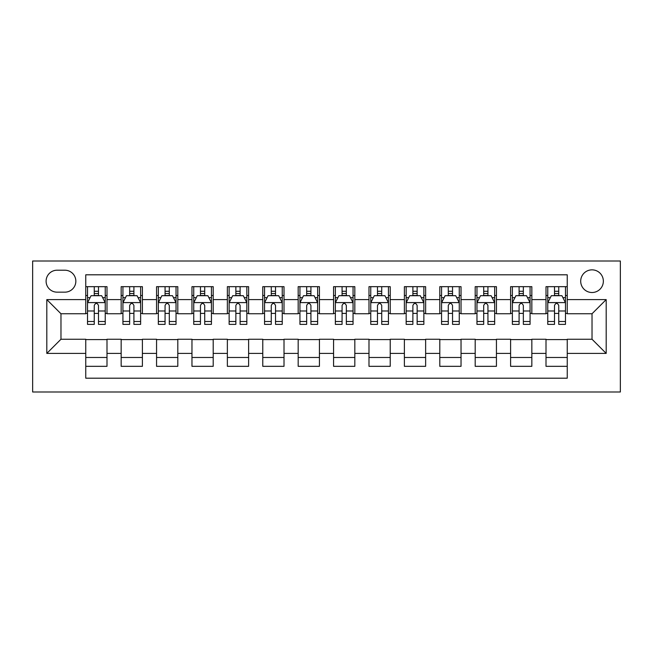 <?xml version="1.0" encoding="UTF-8"?>
<svg xmlns="http://www.w3.org/2000/svg" width="653" height="653" viewBox="0 0 653 653"><rect width="100%" height="100%" fill="white"/><g stroke="black" fill="none" stroke-linecap="round" stroke-linejoin="round"><path stroke-width="0.98" d="M592.026 269.852A11.33 11.33 0 0 0 580.697 281.182A11.33 11.33 0 0 0 592.026 292.511A11.33 11.33 0 0 0 603.356 281.182A11.33 11.33 0 0 0 592.026 269.852M32.65 391.996L620.35 391.996L620.35 261.004L32.65 261.004L32.65 391.996M567.245 286.667L546.006 286.667L546.006 299.596L531.844 299.596L531.844 313.758L546.006 313.758L546.006 299.596M531.844 299.596L531.844 286.667L510.597 286.667L510.597 299.596L496.435 299.596L496.435 313.758L510.597 313.758L510.597 299.596M496.435 299.596L496.435 286.667L475.196 286.667L475.196 299.596L461.034 299.596L461.034 313.758L475.196 313.758L475.196 299.596M461.034 299.596L461.034 286.667L439.796 286.667L439.796 299.596L425.634 299.596L425.634 313.758L439.796 313.758L439.796 299.596M425.634 299.596L425.634 286.667L404.387 286.667L404.387 299.596L390.225 299.596L390.225 313.758L404.387 313.758L404.387 299.596M390.225 299.596L390.225 286.667L368.986 286.667L368.986 299.596L354.824 299.596L354.824 313.758L368.986 313.758L368.986 299.596M354.824 299.596L354.824 286.667L333.577 286.667L333.577 299.596L319.423 299.596L319.423 313.758L333.577 313.758L333.577 299.596M319.423 299.596L319.423 286.667L298.176 286.667L298.176 299.596L284.014 299.596L284.014 313.758L298.176 313.758L298.176 299.596M284.014 299.596L284.014 286.667L262.775 286.667L262.775 299.596L248.613 299.596L248.613 313.758L262.775 313.758L262.775 299.596M248.613 299.596L248.613 286.667L227.366 286.667L227.366 299.596L213.204 299.596L213.204 313.758L227.366 313.758L227.366 299.596M213.204 299.596L213.204 286.667L191.966 286.667L191.966 299.596L177.804 299.596L177.804 313.758L191.966 313.758L191.966 299.596M177.804 299.596L177.804 286.667L156.565 286.667L156.565 299.596L142.403 299.596L142.403 313.758L156.565 313.758L156.565 299.596M142.403 299.596L142.403 286.667L121.156 286.667L121.156 313.758L106.994 313.758L106.994 286.667L85.755 286.667M85.755 366.333L106.994 366.333L106.994 339.242L121.156 339.242L121.156 366.333L142.403 366.333L142.403 339.242L156.565 339.242L156.565 353.404L142.403 353.404M156.565 353.404L156.565 366.333L177.804 366.333L177.804 339.242L191.966 339.242L191.966 353.404L177.804 353.404M191.966 353.404L191.966 366.333L213.204 366.333L213.204 339.242L227.366 339.242L227.366 353.404L213.204 353.404M227.366 353.404L227.366 366.333L248.613 366.333L248.613 339.242L262.775 339.242L262.775 353.404L248.613 353.404M262.775 353.404L262.775 366.333L284.014 366.333L284.014 339.242L298.176 339.242L298.176 353.404L284.014 353.404M298.176 353.404L298.176 366.333L319.423 366.333L319.423 339.242L333.577 339.242L333.577 353.404L319.423 353.404M333.577 353.404L333.577 366.333L354.824 366.333L354.824 339.242L368.986 339.242L368.986 353.404L354.824 353.404M368.986 353.404L368.986 366.333L390.225 366.333L390.225 339.242L404.387 339.242L404.387 353.404L390.225 353.404M404.387 353.404L404.387 366.333L425.634 366.333L425.634 339.242L439.796 339.242L439.796 353.404L425.634 353.404M439.796 353.404L439.796 366.333L461.034 366.333L461.034 339.242L475.196 339.242L475.196 353.404L461.034 353.404M475.196 353.404L475.196 366.333L496.435 366.333L496.435 339.242L510.597 339.242L510.597 353.404L496.435 353.404M510.597 353.404L510.597 366.333L531.844 366.333L531.844 339.242L546.006 339.242L546.006 353.404L531.844 353.404M57.08 292.16L64.867 292.16A10.979 10.979 0 0 0 75.846 281.182A10.979 10.979 0 0 0 64.867 270.211L57.08 270.211A10.979 10.979 0 0 0 46.102 281.182A10.979 10.979 0 0 0 57.08 292.16M567.245 299.596L567.245 274.807L85.755 274.807L85.755 313.758L60.974 313.758L60.974 339.242L85.755 339.242L85.755 378.193L567.245 378.193L567.245 339.242L592.026 339.242L592.026 313.758L567.245 313.758L567.245 299.596L606.188 299.596L606.188 353.404L567.245 353.404M85.755 353.404L46.812 353.404L46.812 299.596L85.755 299.596M546.006 353.404L546.006 366.333L567.245 366.333M85.755 295.523L87.526 295.523M94.252 295.523L98.497 295.523M105.231 295.523L106.994 295.523M85.755 313.399L87.526 313.399M94.252 313.399L98.497 313.399M105.231 313.399L106.994 313.399M85.755 339.601L106.994 339.601M85.755 357.477L106.994 357.477M121.156 313.399L122.927 313.399M129.653 313.399L133.906 313.399M140.632 313.399L142.403 313.399M121.156 295.523L122.927 295.523M129.653 295.523L133.906 295.523M140.632 295.523L142.403 295.523M121.156 339.601L142.403 339.601M121.156 357.477L142.403 357.477M156.565 339.601L177.804 339.601M156.565 357.477L177.804 357.477M156.565 295.523L158.336 295.523M165.062 295.523L169.307 295.523M176.032 295.523L177.804 295.523M156.565 313.399L158.336 313.399M165.062 313.399L169.307 313.399M176.032 313.399L177.804 313.399M191.966 339.601L213.204 339.601M191.966 357.477L213.204 357.477M191.966 295.523L193.737 295.523M200.463 295.523L204.716 295.523M211.441 295.523L213.204 295.523M191.966 313.399L193.737 313.399M200.463 313.399L204.716 313.399M211.441 313.399L213.204 313.399M227.366 339.601L248.613 339.601M227.366 357.477L248.613 357.477M227.366 295.523L229.138 295.523M235.864 295.523L240.116 295.523M246.842 295.523L248.613 295.523M227.366 313.399L229.138 313.399M235.864 313.399L240.116 313.399M246.842 313.399L248.613 313.399M262.775 339.601L284.014 339.601M262.775 357.477L284.014 357.477M262.775 295.523L264.547 295.523M271.273 295.523L275.517 295.523M282.243 295.523L284.014 295.523M262.775 313.399L264.547 313.399M271.273 313.399L275.517 313.399M282.243 313.399L284.014 313.399M298.176 339.601L319.423 339.601M298.176 357.477L319.423 357.477M298.176 295.523L299.947 295.523M306.673 295.523L310.926 295.523M317.652 295.523L319.423 295.523M298.176 313.399L299.947 313.399M306.673 313.399L310.926 313.399M317.652 313.399L319.423 313.399M333.577 339.601L354.824 339.601M333.577 357.477L354.824 357.477M333.577 295.523L335.348 295.523M342.074 295.523L346.327 295.523M353.053 295.523L354.824 295.523M333.577 313.399L335.348 313.399M342.074 313.399L346.327 313.399M353.053 313.399L354.824 313.399M368.986 339.601L390.225 339.601M368.986 357.477L390.225 357.477M368.986 295.523L370.757 295.523M377.483 295.523L381.727 295.523M388.453 295.523L390.225 295.523M368.986 313.399L370.757 313.399M377.483 313.399L381.727 313.399M388.453 313.399L390.225 313.399M404.387 339.601L425.634 339.601M404.387 357.477L425.634 357.477M404.387 295.523L406.158 295.523M412.884 295.523L417.136 295.523M423.862 295.523L425.634 295.523M404.387 313.399L406.158 313.399M412.884 313.399L417.136 313.399M423.862 313.399L425.634 313.399M439.796 339.601L461.034 339.601M439.796 357.477L461.034 357.477M439.796 295.523L441.559 295.523M448.285 295.523L452.537 295.523M459.263 295.523L461.034 295.523M439.796 313.399L441.559 313.399M448.285 313.399L452.537 313.399M459.263 313.399L461.034 313.399M475.196 339.601L496.435 339.601M475.196 357.477L496.435 357.477M475.196 295.523L476.968 295.523M483.693 295.523L487.938 295.523M494.664 295.523L496.435 295.523M475.196 313.399L476.968 313.399M483.693 313.399L487.938 313.399M494.664 313.399L496.435 313.399M510.597 339.601L531.844 339.601M510.597 357.477L531.844 357.477M510.597 295.523L512.368 295.523M519.094 295.523L523.347 295.523M530.073 295.523L531.844 295.523M510.597 313.399L512.368 313.399M519.094 313.399L523.347 313.399M530.073 313.399L531.844 313.399M546.006 339.601L567.245 339.601M546.006 357.477L567.245 357.477M546.006 295.523L547.769 295.523M554.503 295.523L558.748 295.523M565.474 295.523L567.245 295.523M546.006 313.399L547.769 313.399M554.503 313.399L558.748 313.399M565.474 313.399L567.245 313.399M60.974 313.758L46.812 299.596M60.974 339.242L46.812 353.404M606.188 299.596L592.026 313.758M606.188 353.404L592.026 339.242M98.497 291.271L94.252 291.271M105.231 321.488L98.497 321.488L98.497 324.378L105.231 324.378L105.231 302.78L101.688 295.703L91.069 295.703L87.526 302.78L87.526 324.378L94.252 324.378L94.252 321.488L87.526 321.488M87.526 302.78L87.526 286.667M105.231 302.78L105.231 286.667M94.252 295.703L94.252 286.667M98.497 286.667L98.497 295.703M98.497 321.488L98.497 305.433C97.085 302.706 95.673 302.706 94.252 305.433L94.252 321.488M133.906 291.271L129.653 291.271M140.632 321.488L133.906 321.488L133.906 324.378L140.632 324.378L140.632 302.78L137.089 295.703L126.47 295.703L122.927 302.78L122.927 324.378L129.653 324.378L129.653 321.488L122.927 321.488M122.927 302.78L122.927 286.667M140.632 302.78L140.632 286.667M129.653 295.703L129.653 286.667M133.906 286.667L133.906 295.703M133.906 321.488L133.906 305.433C132.494 302.706 131.073 302.706 129.653 305.433L129.653 321.488M169.307 291.271L165.062 291.271M176.032 321.488L169.307 321.488L169.307 324.378L176.032 324.378L176.032 302.78L172.498 295.703L161.871 295.703L158.336 302.78L158.336 324.378L165.062 324.378L165.062 321.488L158.336 321.488M158.336 302.78L158.336 286.667M176.032 302.78L176.032 286.667M165.062 295.703L165.062 286.667M169.307 286.667L169.307 295.703M169.307 321.488L169.307 305.433C167.894 302.706 166.474 302.706 165.062 305.433L165.062 321.488M204.716 291.271L200.463 291.271M211.441 321.488L204.716 321.488L204.716 324.378L211.441 324.378L211.441 302.78L207.899 295.703L197.279 295.703L193.737 302.78L193.737 324.378L200.463 324.378L200.463 321.488L193.737 321.488M193.737 302.78L193.737 286.667M211.441 302.78L211.441 286.667M200.463 295.703L200.463 286.667M204.716 286.667L204.716 295.703M204.716 321.488L204.716 305.433C203.295 302.706 201.883 302.706 200.463 305.433L200.463 321.488M240.116 291.271L235.864 291.271M246.842 321.488L240.116 321.488L240.116 324.378L246.842 324.378L246.842 302.78L243.3 295.703L232.68 295.703L229.138 302.78L229.138 324.378L235.864 324.378L235.864 321.488L229.138 321.488M229.138 302.78L229.138 286.667M246.842 302.78L246.842 286.667M235.864 295.703L235.864 286.667M240.116 286.667L240.116 295.703M240.116 321.488L240.116 305.433C238.704 302.706 237.284 302.706 235.864 305.433L235.864 321.488M275.517 291.271L271.273 291.271M282.243 321.488L275.517 321.488L275.517 324.378L282.243 324.378L282.243 302.78L278.709 295.703L268.081 295.703L264.547 302.78L264.547 324.378L271.273 324.378L271.273 321.488L264.547 321.488M264.547 302.78L264.547 286.667M282.243 302.78L282.243 286.667M271.273 295.703L271.273 286.667M275.517 286.667L275.517 295.703M275.517 321.488L275.517 305.433C274.105 302.706 272.685 302.706 271.273 305.433L271.273 321.488M310.926 291.271L306.673 291.271M317.652 321.488L310.926 321.488L310.926 324.378L317.652 324.378L317.652 302.78L314.109 295.703L303.49 295.703L299.947 302.78L299.947 324.378L306.673 324.378L306.673 321.488L299.947 321.488M299.947 302.78L299.947 286.667M317.652 302.78L317.652 286.667M306.673 295.703L306.673 286.667M310.926 286.667L310.926 295.703M310.926 321.488L310.926 305.433C309.506 302.706 308.094 302.706 306.673 305.433L306.673 321.488M346.327 291.271L342.074 291.271M353.053 321.488L346.327 321.488L346.327 324.378L353.053 324.378L353.053 302.78L349.51 295.703L338.891 295.703L335.348 302.78L335.348 324.378L342.074 324.378L342.074 321.488L335.348 321.488M335.348 302.78L335.348 286.667M353.053 302.78L353.053 286.667M342.074 295.703L342.074 286.667M346.327 286.667L346.327 295.703M346.327 321.488L346.327 305.433C344.915 302.706 343.494 302.706 342.074 305.433L342.074 321.488M381.727 291.271L377.483 291.271M388.453 321.488L381.727 321.488L381.727 324.378L388.453 324.378L388.453 302.78L384.919 295.703L374.291 295.703L370.757 302.78L370.757 324.378L377.483 324.378L377.483 321.488L370.757 321.488M370.757 302.78L370.757 286.667M388.453 302.78L388.453 286.667M377.483 295.703L377.483 286.667M381.727 286.667L381.727 295.703M381.727 321.488L381.727 305.433C380.315 302.706 378.903 302.706 377.483 305.433L377.483 321.488M417.136 291.271L412.884 291.271M423.862 321.488L417.136 321.488L417.136 324.378L423.862 324.378L423.862 302.78L420.32 295.703L409.7 295.703L406.158 302.78L406.158 324.378L412.884 324.378L412.884 321.488L406.158 321.488M406.158 302.78L406.158 286.667M423.862 302.78L423.862 286.667M412.884 295.703L412.884 286.667M417.136 286.667L417.136 295.703M417.136 321.488L417.136 305.433C415.716 302.706 414.304 302.706 412.884 305.433L412.884 321.488M452.537 291.271L448.285 291.271M459.263 321.488L452.537 321.488L452.537 324.378L459.263 324.378L459.263 302.78L455.721 295.703L445.101 295.703L441.559 302.78L441.559 324.378L448.285 324.378L448.285 321.488L441.559 321.488M441.559 302.78L441.559 286.667M459.263 302.78L459.263 286.667M448.285 295.703L448.285 286.667M452.537 286.667L452.537 295.703M452.537 321.488L452.537 305.433C451.125 302.706 449.705 302.706 448.285 305.433L448.285 321.488M487.938 291.271L483.693 291.271M494.664 321.488L487.938 321.488L487.938 324.378L494.664 324.378L494.664 302.78L491.129 295.703L480.502 295.703L476.968 302.78L476.968 324.378L483.693 324.378L483.693 321.488L476.968 321.488M476.968 302.78L476.968 286.667M494.664 302.78L494.664 286.667M483.693 295.703L483.693 286.667M487.938 286.667L487.938 295.703M487.938 321.488L487.938 305.433C486.526 302.706 485.114 302.706 483.693 305.433L483.693 321.488M523.347 291.271L519.094 291.271M530.073 321.488L523.347 321.488L523.347 324.378L530.073 324.378L530.073 302.78L526.53 295.703L515.911 295.703L512.368 302.78L512.368 324.378L519.094 324.378L519.094 321.488L512.368 321.488M512.368 302.78L512.368 286.667M530.073 302.78L530.073 286.667M519.094 295.703L519.094 286.667M523.347 286.667L523.347 295.703M523.347 321.488L523.347 305.433C521.927 302.706 520.514 302.706 519.094 305.433L519.094 321.488M558.748 291.271L554.503 291.271M565.474 321.488L558.748 321.488L558.748 324.378L565.474 324.378L565.474 302.78L561.931 295.703L551.312 295.703L547.769 302.78L547.769 324.378L554.503 324.378L554.503 321.488L547.769 321.488M547.769 302.78L547.769 286.667M565.474 302.78L565.474 286.667M554.503 295.703L554.503 286.667M558.748 286.667L558.748 295.703M558.748 321.488L558.748 305.433C557.336 302.706 555.915 302.706 554.503 305.433L554.503 321.488M121.156 353.404L106.994 353.404M121.156 299.596L106.994 299.596M105.141 302.6L87.616 302.6M87.526 297.646L90.09 297.646M102.66 297.646L105.231 297.646M94.252 310.983L87.526 310.983M105.231 310.983L98.497 310.983M98.497 293.524L94.252 293.524M140.542 302.6L123.017 302.6M122.927 297.646L125.498 297.646M138.069 297.646L140.632 297.646M129.653 310.983L122.927 310.983M140.632 310.983L133.906 310.983M133.906 293.524L129.653 293.524M175.943 302.6L158.418 302.6M158.336 297.646L160.899 297.646M173.469 297.646L176.032 297.646M165.062 310.983L158.336 310.983M176.032 310.983L169.307 310.983M169.307 293.524L165.062 293.524M211.352 302.6L193.827 302.6M193.737 297.646L196.3 297.646M208.87 297.646L211.441 297.646M200.463 310.983L193.737 310.983M211.441 310.983L204.716 310.983M204.716 293.524L200.463 293.524M246.752 302.6L229.227 302.6M229.138 297.646L231.709 297.646M244.279 297.646L246.842 297.646M235.864 310.983L229.138 310.983M246.842 310.983L240.116 310.983M240.116 293.524L235.864 293.524M282.153 302.6L264.628 302.6M264.547 297.646L267.11 297.646M279.68 297.646L282.243 297.646M271.273 310.983L264.547 310.983M282.243 310.983L275.517 310.983M275.517 293.524L271.273 293.524M317.562 302.6L300.037 302.6M299.947 297.646L302.51 297.646M315.081 297.646L317.652 297.646M306.673 310.983L299.947 310.983M317.652 310.983L310.926 310.983M310.926 293.524L306.673 293.524M352.963 302.6L335.438 302.6M335.348 297.646L337.919 297.646M350.49 297.646L353.053 297.646M342.074 310.983L335.348 310.983M353.053 310.983L346.327 310.983M346.327 293.524L342.074 293.524M388.372 302.6L370.847 302.6M370.757 297.646L373.32 297.646M385.89 297.646L388.453 297.646M377.483 310.983L370.757 310.983M388.453 310.983L381.727 310.983M381.727 293.524L377.483 293.524M423.773 302.6L406.248 302.6M406.158 297.646L408.721 297.646M421.291 297.646L423.862 297.646M412.884 310.983L406.158 310.983M423.862 310.983L417.136 310.983M417.136 293.524L412.884 293.524M459.173 302.6L441.648 302.6M441.559 297.646L444.13 297.646M456.7 297.646L459.263 297.646M448.285 310.983L441.559 310.983M459.263 310.983L452.537 310.983M452.537 293.524L448.285 293.524M494.582 302.6L477.057 302.6M476.968 297.646L479.531 297.646M492.101 297.646L494.664 297.646M483.693 310.983L476.968 310.983M494.664 310.983L487.938 310.983M487.938 293.524L483.693 293.524M529.983 302.6L512.458 302.6M512.368 297.646L514.931 297.646M527.502 297.646L530.073 297.646M519.094 310.983L512.368 310.983M530.073 310.983L523.347 310.983M523.347 293.524L519.094 293.524M565.384 302.6L547.859 302.6M547.769 297.646L550.34 297.646M562.91 297.646L565.474 297.646M554.503 310.983L547.769 310.983M565.474 310.983L558.748 310.983M558.748 293.524L554.503 293.524"/></g></svg>
